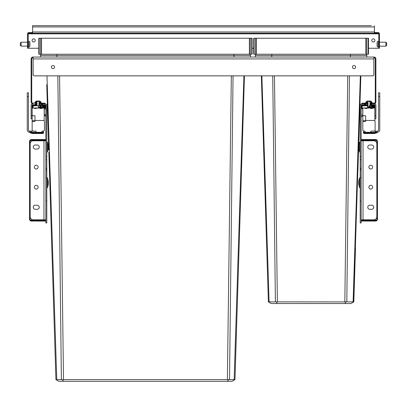 <?xml version="1.0" encoding="UTF-8"?>
<svg xmlns="http://www.w3.org/2000/svg" width="407" height="407" viewBox="0 0 407 407"><rect width="100%" height="100%" fill="white"/><g stroke="black" fill="none" stroke-linecap="round" stroke-linejoin="round"><path stroke-width="0.61" d="M33.145 57.672L32.987 57.672A1.257 1.257 0 0 0 31.736 58.923L31.736 101.887A1.257 1.257 0 0 0 32.987 103.144L36.432 103.144L36.437 103.77L35.506 103.77L36.533 103.77L36.533 104.711M40.507 103.144L40.507 103.77L39.479 103.77L39.576 103.144L44.907 103.144L44.907 103.77M45.849 200.992L46.79 200.992L46.79 105.342A1.567 1.567 0 0 0 45.218 103.77L42.389 103.77L42.389 104.711L41.082 104.711M370.467 103.144L371.494 103.144L371.494 104.711L370.568 104.711L370.467 103.77L374.013 103.77A1.882 1.882 0 0 0 375.895 101.887L375.895 58.923A1.882 1.882 0 0 0 374.013 57.041L32.987 57.041A1.882 1.882 0 0 0 31.105 58.923L31.105 101.887A1.882 1.882 0 0 0 32.987 103.77L32.677 103.77A1.567 1.567 0 0 0 31.105 105.342L31.105 118.824L32.046 118.824L32.046 115.69L31.105 115.69M39.479 104.711L41.458 104.711L41.463 103.77M43.966 140.776L43.966 219.811L33.303 219.811A3.134 3.134 0 0 1 30.164 216.672L30.164 143.915A3.134 3.134 0 0 1 33.303 140.776L45.849 140.776L45.849 105.342A0.626 0.626 0 0 0 45.218 104.711L42.389 104.711M36.533 103.144L36.432 104.711L32.677 104.711A0.626 0.626 0 0 0 32.046 105.342L32.046 115.69M36.126 103.144L36.126 104.711L35.506 104.711L35.506 103.144M46.79 200.992L46.79 222.944L45.849 222.944L45.849 219.811L43.966 219.811M45.849 116.575L44.277 114.591L44.277 109.259L44.663 108.069L44.322 108.837L44.277 109.259L45.849 108.801L45.849 107.275M46.79 170.258L45.849 170.258M46.79 168.249L45.849 168.249M46.79 159.722L45.849 159.722M44.277 114.591L45.849 115.049M40.842 101.887L41.015 102.371M40.252 101.47L40.837 101.887M363.034 140.776L363.034 219.811L373.697 219.811A3.134 3.134 0 0 0 376.836 216.672L376.836 143.915A3.134 3.134 0 0 0 373.697 140.776L361.151 140.776L361.151 222.944L360.21 222.944L360.21 170.258L361.151 170.258L360.21 170.258L360.21 105.342A1.567 1.567 0 0 1 361.782 103.77L364.611 103.77L364.611 104.711L365.232 104.711L365.232 103.77M361.151 140.776L361.151 105.342A0.626 0.626 0 0 1 361.782 104.711L364.611 104.711M361.151 168.249L360.21 168.249M361.151 159.722L360.21 159.722M361.151 108.791L362.723 108.791A1.567 1.567 0 0 0 362.545 108.069M362.723 108.791L362.723 115.064A1.567 1.567 0 0 1 361.151 116.631M362.723 115.064L361.151 115.064M367.419 103.144L367.419 103.77L367.424 103.144L367.424 103.77L366.493 103.77L366.493 103.144L367.521 103.144M370.874 103.144L370.874 103.77L374.323 103.77A1.567 1.567 0 0 1 375.895 105.342L375.895 118.824L374.954 118.824L374.954 105.342A0.626 0.626 0 0 0 374.323 104.711L370.874 104.711L370.563 103.144L370.467 104.711M365.537 103.77L365.542 104.711L365.232 104.711M365.542 104.711L367.521 104.711M375.895 118.824L374.954 118.824M366.158 102.162L365.985 101.887L365.985 102.371M366.178 102.142L366.158 101.887M366.178 101.887L366.748 101.47M369.81 145.009L371.693 145.009A2.04 2.04 0 0 1 373.728 147.049A2.04 2.04 0 0 1 371.693 149.089L369.81 149.089A2.04 2.04 0 0 1 367.77 147.049A2.04 2.04 0 0 1 369.81 145.009M369.81 205.225L371.693 205.225A2.04 2.04 0 0 1 373.728 207.265A2.04 2.04 0 0 1 371.693 209.3L369.81 209.3A2.04 2.04 0 0 1 367.77 207.265A2.04 2.04 0 0 1 369.81 205.225M368.869 187.195A1.882 1.882 0 0 0 370.752 189.072A1.882 1.882 0 0 0 372.634 187.195A1.882 1.882 0 0 0 370.752 185.312A1.882 1.882 0 0 0 368.869 187.195M368.869 167.119A1.882 1.882 0 0 0 370.752 169.002A1.882 1.882 0 0 0 372.634 167.119A1.882 1.882 0 0 0 370.752 165.242A1.882 1.882 0 0 0 368.869 167.119M363.034 219.811L361.151 219.811M37.19 145.009L35.307 145.009A2.04 2.04 0 0 0 33.272 147.049A2.04 2.04 0 0 0 35.307 149.089L37.19 149.089A2.04 2.04 0 0 0 39.23 147.049A2.04 2.04 0 0 0 37.19 145.009M37.19 205.225L35.307 205.225A2.04 2.04 0 0 0 33.272 207.265A2.04 2.04 0 0 0 35.307 209.3L37.19 209.3A2.04 2.04 0 0 0 39.23 207.265A2.04 2.04 0 0 0 37.19 205.225M38.131 187.195A1.882 1.882 0 0 1 36.248 189.072A1.882 1.882 0 0 1 34.366 187.195A1.882 1.882 0 0 1 36.248 185.312A1.882 1.882 0 0 1 38.131 187.195M38.131 167.119A1.882 1.882 0 0 1 36.248 169.002A1.882 1.882 0 0 1 34.366 167.119A1.882 1.882 0 0 1 36.248 165.242A1.882 1.882 0 0 1 38.131 167.119M45.849 140.776L45.849 219.811M40.842 54.223L40.39 57.041M233.928 54.223L234.045 57.041M228.953 379.69L228.52 379.767L227.477 381.318L58.827 381.318L55.922 379.645L48.835 152.228M56.761 379.619L46.973 75.86L56.761 379.619L46.973 75.86L56.761 379.645L56.141 379.767M250.061 54.223L250.508 57.041M56.97 54.223L56.853 57.041M252.081 38.227L38.823 38.227L38.823 54.223L252.081 54.223L252.081 38.227L252.081 54.223M57.84 75.86L61.381 379.645L56.761 379.645M233.058 75.86L229.517 379.645L61.381 379.645M346.265 301.902L277.371 301.867L276.338 301.969L277.289 303.541L271.291 303.541L268.564 301.969L269.093 301.867L268.564 301.969L269.093 301.867L261.864 75.86L269.093 301.862L268.386 301.867L261.34 75.86L244.444 75.86L234.976 379.645L234.137 379.645L243.925 75.86L234.137 379.645L229.517 379.645M237.123 310.831L234.976 379.645M62.378 379.767L63.426 381.318M232.076 381.318L234.758 379.767L232.076 381.318L227.477 381.318M235.668 333.328L234.381 372.273M244.169 84.758L242.134 150.02M236.63 326.536L235.79 353.449M235.455 339.845L235.297 344.658M46.734 84.758L48.769 150.02M350.341 54.223L350.463 57.041M255.728 54.223L255.275 57.041M349.471 75.86L346.81 301.867L345.864 301.969L344.912 303.541L277.289 303.541M368.126 38.227L368.493 38.227L368.493 54.223L253.709 54.223L253.709 38.227L368.126 38.227L368.126 54.223M265.522 209.9L265.924 222.807M272.731 75.86L275.391 301.867L269.093 301.867M276.338 301.969L275.391 301.867M46.454 75.86L34.402 75.86A1.257 1.257 0 0 1 33.145 74.603L33.145 58.923L33.145 74.603A1.257 1.257 0 0 0 34.402 75.86L372.598 75.86A1.257 1.257 0 0 0 373.855 74.603L373.855 58.923L373.855 74.603A1.257 1.257 0 0 1 372.598 75.86L360.861 75.86L353.637 301.969L353.108 301.867L360.337 75.86L353.108 301.867L346.81 301.867M359.162 130.215L357.906 170.569M355.484 248.326L353.815 301.867M353.637 301.969L350.91 303.541L344.912 303.541M271.861 54.223L271.739 57.041M366.473 54.223L366.926 57.041M371.494 103.144L374.013 103.144A1.257 1.257 0 0 0 375.264 101.887L375.264 58.923A1.257 1.257 0 0 0 374.013 57.672L373.855 57.672M362.093 103.144L362.093 103.77L362.093 103.144L363.349 103.144L363.349 103.77L366.493 103.77M363.349 103.144L366.493 103.144M373.855 57.041L373.855 58.923L33.145 58.923L33.145 57.041M352.467 67.079A1.567 1.567 0 0 0 354.034 68.646A1.567 1.567 0 0 0 355.601 67.079A1.567 1.567 0 0 0 354.034 65.512A1.567 1.567 0 0 0 352.467 67.079M54.533 67.079A1.567 1.567 0 0 0 52.966 65.512A1.567 1.567 0 0 0 51.399 67.079A1.567 1.567 0 0 0 52.966 68.646A1.567 1.567 0 0 0 54.533 67.079M40.507 103.77L43.651 103.77L43.651 103.144M39.479 103.144L39.576 103.77L39.581 103.144M34.671 108.069L34.463 108.476L36.284 108.476L36.498 108.069M39.83 108.069L40.044 108.476L41.865 108.476L41.656 108.069M43.559 132.311L41.987 132.311L41.987 131.12L43.559 131.12L43.559 133.191L42.348 133.501L32.219 133.501L31.013 132.997M41.987 132.311L29.696 132.311A2.447 2.447 0 0 1 27.249 129.864L27.249 92.796L28.439 92.796L28.439 129.864A1.257 1.257 0 0 0 29.696 131.12L30.937 131.12L30.937 132.311M43.559 132.997L30.815 132.997L30.815 132.54L29.696 132.311A1.257 0.738 -26.7 0 0 30.815 132.54L43.559 132.54M36.05 132.311L36.05 131.12L30.937 131.12M32.143 121.708L32.143 115.125A0.626 0.626 0 0 0 32.769 115.751L34.966 115.751L34.966 121.398L32.453 121.398A0.315 0.315 0 0 0 32.143 121.708L32.143 129.864A1.257 1.257 0 0 0 33.394 131.12M43.183 131.12A1.257 1.257 0 0 0 44.434 129.864L44.434 121.708A1.257 1.257 0 0 0 44.185 120.955L44.185 108.069M27.249 129.864L27.249 122.904M30.815 132.997A1.257 1.257 0 0 1 29.696 132.311A1.257 1.257 0 0 0 30.815 132.997A1.257 1.257 0 0 1 29.696 132.311L29.696 131.12A1.257 1.257 0 0 1 28.439 129.864M32.143 109.793L32.143 111.676M32.184 106.018A1.257 1.257 0 0 0 32.143 106.344L32.143 115.125L32.499 115.69M32.143 109.478L32.265 105.713M32.143 120.767L34.966 120.767M34.966 120.457L44.185 120.457M365.344 108.069L365.135 108.476L366.956 108.476L367.17 108.069M370.502 108.069L370.716 108.476L372.537 108.476L372.329 108.069M363.441 132.311L363.441 131.12L365.013 131.12L365.013 132.311L363.441 132.311L363.441 133.191L364.652 133.501L374.781 133.501L375.987 132.997M375.987 131.12L375.987 132.311L377.228 132.311L377.228 131.12L370.874 131.12L370.874 132.311L365.013 132.311M377.228 131.12L377.304 131.12A1.257 1.257 0 0 0 378.561 129.864L378.561 92.796L379.751 92.796L379.751 129.864A2.447 2.447 0 0 1 377.304 132.311L377.228 132.311M373.855 131.12A1.257 1.257 0 0 0 375.112 129.864L375.112 121.708A1.257 1.257 0 0 0 374.857 120.955L374.857 107.285M362.815 121.708L362.815 115.125A0.626 0.626 0 0 0 363.441 115.751L365.639 115.751L365.639 121.398L363.13 121.398A0.315 0.315 0 0 0 362.815 121.708L362.815 129.864A1.257 1.257 0 0 0 364.072 131.12M363.171 115.69L362.815 115.125L362.815 108.069L362.815 111.676M362.815 120.767L365.639 120.767M365.639 120.457L374.857 120.457M374.857 106.344A1.257 1.257 0 0 0 374.816 106.018M375.987 132.311L370.874 132.311M378.561 129.864A1.257 1.257 0 0 1 377.304 131.12M363.441 132.997L376.185 132.997A1.257 1.257 0 0 0 377.304 132.311A1.257 1.257 0 0 1 376.185 132.997L363.441 132.997L376.185 132.997L376.185 132.54A1.257 0.738 -153.3 0 0 377.304 132.311L363.441 132.54M377.004 132.321L377.304 132.311M375.58 139.835L375.58 139.525A1.882 1.882 0 0 1 377.462 141.407L377.147 141.407A1.567 1.567 0 0 0 375.58 139.835L361.467 139.835L361.467 139.525A0.315 0.315 0 0 0 361.151 139.835A0.315 0.315 0 0 1 361.467 139.525L375.58 139.525A1.882 1.882 0 0 1 377.462 141.407L377.462 219.18A1.882 1.882 0 0 1 375.58 221.062L361.467 221.062A0.315 0.315 0 0 1 361.151 220.747L361.467 221.062M361.467 139.525A0.315 0.315 0 0 0 361.151 139.835L361.467 139.835L361.467 140.466L376.017 140.466A0.941 0.941 0 0 1 376.958 141.407L376.958 219.18A0.941 0.941 0 0 1 376.017 220.121L361.467 220.121L361.467 220.747L375.58 220.747L375.58 221.062A1.882 1.882 0 0 0 377.462 219.18L377.147 219.18A1.567 1.567 0 0 1 375.58 220.747M361.151 139.835L361.151 140.466L361.467 140.466M361.467 220.121L361.151 220.121L361.151 220.747M362.408 140.466L362.408 140.776M362.408 219.811L362.408 220.121M45.533 221.062L31.42 221.062A1.882 1.882 0 0 1 29.538 219.18L29.538 141.407A1.882 1.882 0 0 1 31.42 139.525L45.533 139.525A0.315 0.315 0 0 1 45.849 139.835L45.849 140.466L30.983 140.466A0.941 0.941 0 0 0 30.042 141.407L30.042 219.18A0.941 0.941 0 0 0 30.983 220.121L45.849 220.121L45.849 220.747A0.315 0.315 0 0 1 45.533 221.062L45.533 220.747L31.42 220.747A1.567 1.567 0 0 1 29.853 219.18L29.853 141.407A1.567 1.567 0 0 1 31.42 139.835L45.533 139.835L45.533 139.525L31.42 139.525L31.42 139.835M44.592 220.121L44.592 219.811M44.592 140.776L44.592 140.466M45.849 139.835L45.533 139.835L45.533 140.466M45.152 105.871A0.753 0.753 0 0 0 44.465 105.433L44.465 104.93L39.479 104.93L38.98 105.433L38.98 102.422L39.479 102.925L41.082 102.925L39.479 102.925L39.479 104.93L39.479 102.925L41.082 102.925L40.405 102.422L41.224 102.615L40.039 101.221A0.504 0.504 0 0 0 39.657 101.043L36.355 101.043L36.355 101.547L35.974 101.221A0.504 0.504 0 0 1 36.355 101.043A0.504 0.504 0 0 0 35.974 101.221L34.788 102.615L35.613 102.422L34.931 102.925L36.533 102.925L37.032 102.422L37.032 105.433L33.43 105.433A0.753 0.753 0 0 0 32.677 106.186L32.677 107.565L32.926 106.186A0.504 0.504 0 0 1 33.43 105.683L38.604 105.683L38.604 107.565L45.721 107.565L45.721 106.186A1.257 1.257 0 0 0 44.465 104.93A1.257 1.257 0 0 1 45.721 106.186L44.622 105.937L44.495 106.899L44.882 107.316L45.396 106.741L45.136 106.385L44.597 106.517L44.648 106.161L45.218 106.166A0.753 0.753 0 0 0 45.218 106.161M38.98 102.422L40.405 102.422L39.657 101.043A0.504 0.504 0 0 1 40.039 101.221L39.657 101.547L36.355 101.547L35.613 102.422L37.032 102.422M37.032 105.433L36.533 104.93L36.533 102.925L36.533 104.93L33.43 104.93A1.257 1.257 0 0 0 32.173 106.186L32.173 107.565L32.677 107.565L32.677 108.069L33.115 107.565L33.115 106.186A0.315 0.315 0 0 1 33.43 105.871L38.604 105.683M38.762 105.81L38.762 107.316L39.683 107.316L38.914 107.122L38.762 105.81M40.201 105.81L39.891 106.034L40.044 107.316L40.201 105.81M40.481 107.061L41.255 107.061L41.046 105.84L40.405 106.354L40.664 106.741L41.204 106.609L41.153 106.965L40.481 107.061M41.153 106.42L40.69 106.578L40.608 106.064L41.021 106.003L41.153 106.42M43.361 106.644L43.747 107.316L43.62 105.937L42.771 105.81L42.771 107.316L42.923 106.644L43.361 106.644M42.923 106.451L42.923 105.968L43.544 106.064L43.493 106.42L42.923 106.451M44.261 105.81L43.956 106.034L44.109 107.316L44.261 105.81M45.263 106.771L45.035 107.153L44.622 106.868L44.851 106.517L45.263 106.771M42.389 105.84L41.865 107.285L42.389 105.84M38.416 105.871L38.604 108.069L45.218 108.069L45.218 107.219M38.604 108.069L32.926 108.069L38.604 108.069L38.604 107.565L38.416 107.88L32.926 108.069L33.115 107.565L32.926 108.069M32.677 108.069A0.504 0.504 0 0 1 32.173 107.565M45.218 108.069A0.504 0.504 0 0 0 45.721 107.565A0.504 0.504 0 0 1 45.218 108.069A0.504 0.504 0 0 0 45.721 107.565M32.926 106.186L33.115 107.565M370.645 101.043L367.343 101.043L367.343 101.547L365.918 102.925L367.521 102.925L368.02 102.422L368.02 105.433L362.535 105.433A0.753 0.753 0 0 0 361.782 106.186L361.782 107.565L362.032 106.186A0.504 0.504 0 0 1 362.535 105.683L367.709 105.683L367.709 107.565L374.827 107.565A0.504 0.504 0 0 1 374.323 108.069A0.504 0.504 0 0 0 374.827 107.565L374.827 106.186A1.257 1.257 0 0 0 373.57 104.93L370.467 104.93L369.968 105.433L369.968 102.422L372.212 102.615L371.026 101.221L370.645 101.547L370.645 101.043A0.504 0.504 0 0 1 371.026 101.221L372.212 102.615L371.026 101.221L372.212 102.615L372.069 102.925L370.645 101.547L367.343 101.547L366.961 101.221L365.776 102.615L368.02 102.422M372.069 102.925L370.467 102.925L370.467 104.93L370.467 102.925L369.968 102.422M374.318 106.161L374.114 106.609L373.702 106.324L373.931 105.968L374.343 106.258M368.02 105.81L367.867 107.316L368.788 107.316L368.02 107.122L368.02 105.81M369.307 105.81L368.996 106.034L369.149 107.316L369.307 105.81M370.309 106.481L369.637 106.517L369.821 106.003L370.385 106.161L369.663 105.937L369.663 107.189L370.309 107.189L370.309 106.481M370.309 106.771L370.075 107.153L369.663 106.868L369.897 106.517L370.309 106.771M372.466 106.644L372.853 107.316L372.726 105.937L371.876 105.81L371.876 107.316L372.029 106.644L372.466 106.644M372.029 106.451L372.029 105.968L372.649 106.064L372.598 106.42L372.029 106.451M373.367 105.81L373.061 106.034L373.214 107.316L373.367 105.81M373.651 107.061L374.42 107.061L374.216 105.84L373.575 106.354L373.829 106.741L374.369 106.609L374.318 106.965L373.651 107.061M371.494 105.84L370.97 107.285L371.494 105.84M366.961 101.221A0.504 0.504 0 0 1 367.343 101.043M362.535 105.433L362.535 104.93L367.521 104.93L367.521 102.925L367.521 104.93L368.02 105.433M362.535 104.93A1.257 1.257 0 0 0 361.279 106.186L361.279 107.565L361.782 107.565L361.782 108.069L362.22 107.565L362.22 106.186A0.315 0.315 0 0 1 362.535 105.871L367.709 105.683M362.535 105.683L367.521 105.871L367.709 108.069L362.032 108.069L374.323 108.069L374.323 107.204M367.709 108.069L367.709 107.565L367.521 107.88L362.032 108.069L362.22 107.565M361.782 108.069A0.504 0.504 0 0 1 361.279 107.565M374.257 105.871A0.753 0.753 0 0 0 373.57 105.433L373.57 104.93A1.257 1.257 0 0 1 374.827 106.186L374.46 106.186M368.493 48.26L379.436 48.26L379.436 45.126L378.81 45.126L378.81 33.837L378.184 33.206L31.955 33.206L32.58 33.038L32.58 25.682L371.281 25.682M378.495 33.837L378.184 33.522L378.495 33.837L378.184 33.522L378.495 33.837L28.505 33.837L28.816 33.206L31.955 33.206L31.955 32.58L28.816 32.58L32.016 32.58L32.58 31.955L374.42 31.955L375.045 32.58L375.045 33.206L374.42 33.038L374.42 25.682M28.505 33.837L28.816 33.522L28.19 33.837L28.19 48.26L38.823 48.26M252.081 48.26L253.709 48.26M374.888 40.42A1.567 1.567 0 0 0 373.321 38.853A1.567 1.567 0 0 0 371.754 40.42A1.567 1.567 0 0 0 373.321 41.987A1.567 1.567 0 0 0 374.888 40.42M35.246 40.42A1.567 1.567 0 0 0 33.679 38.853A1.567 1.567 0 0 0 32.112 40.42A1.567 1.567 0 0 0 33.679 41.987A1.567 1.567 0 0 0 35.246 40.42M28.816 32.58A1.257 1.257 0 0 0 27.564 33.837L27.564 48.26L28.19 48.26M28.816 33.206A0.626 0.626 0 0 0 28.19 33.837M32.011 33.206L374.989 33.206M374.984 32.58L378.184 32.58L374.984 32.58M378.81 33.837A0.626 0.626 0 0 0 378.184 33.206M378.81 45.126L378.81 48.26M379.436 45.126L379.436 33.837A1.257 1.257 0 0 0 378.184 32.58M377.32 46.754L377.32 41.611A12.571 12.571 0 0 0 377.152 42.623L377.157 42.628A12.566 12.566 0 0 0 377.065 43.808L377.157 43.808A11.584 10.033 90 0 0 377.157 44.561L377.065 44.561A12.566 12.566 0 0 0 377.157 45.742L377.152 45.747A12.571 12.571 0 0 0 377.32 46.754A0.814 0.814 0 0 0 378.495 46.754L378.495 41.611A0.814 0.814 0 0 0 377.91 41.361A0.814 0.814 0 0 1 378.495 41.611L378.495 41.987A1.257 1.257 0 0 1 378.81 42.028M377.91 47.009A0.814 0.814 0 0 0 378.495 46.754L378.495 41.987M377.157 44.561A11.584 10.033 90 0 1 377.157 43.808M377.32 41.611A0.814 0.814 0 0 1 377.91 41.361M378.495 46.378L378.495 46.754L378.495 46.378A1.257 1.257 0 0 0 378.81 46.342M379.436 42.211L385.897 42.211L385.897 46.159L379.436 46.159M385.897 46.159L386.65 45.406L386.65 42.964L385.897 42.211M29.68 41.611L29.68 46.754A12.571 12.571 0 0 0 29.848 45.747L29.843 45.742A12.566 12.566 0 0 0 29.935 44.561L29.843 44.561A11.584 10.033 -90 0 0 29.843 43.808L29.935 43.808A12.566 12.566 0 0 0 29.843 42.628L29.848 42.623A12.571 12.571 0 0 0 29.68 41.611A0.814 0.814 0 0 0 28.505 41.611L28.505 46.754A0.814 0.814 0 0 0 29.09 47.009A0.814 0.814 0 0 1 28.505 46.754L28.505 46.378A1.257 1.257 0 0 1 28.19 46.342M29.09 41.361A0.814 0.814 0 0 0 28.505 41.611L28.505 46.378M29.843 43.808A11.584 10.033 -90 0 1 29.843 44.561M29.68 46.754A0.814 0.814 0 0 1 29.09 47.009M28.505 41.987L28.505 41.611L28.505 41.987A1.257 1.257 0 0 0 28.19 42.028M27.564 46.159L21.103 46.159L21.103 42.211L27.564 42.211M21.103 42.211L20.35 42.964L20.35 45.406L21.103 46.159M46.79 142.191L47.573 142.191L47.573 151.913L46.79 151.913M47.573 151.282A11.823 11.823 0 0 0 48.23 148.774L48.224 148.774A11.818 11.818 0 0 0 48.347 147.365L47.736 147.365A11.208 11.208 0 0 0 47.736 146.739L48.347 146.739A11.818 11.818 0 0 0 48.224 145.324L48.23 145.324A11.823 11.823 0 0 0 47.573 142.816M46.79 177.94L47.573 177.94L47.573 187.663L46.79 187.663M47.573 187.037A11.823 11.823 0 0 0 48.23 184.529L48.224 184.529A11.818 11.818 0 0 0 48.347 183.114L47.736 183.114A11.208 11.208 0 0 0 47.736 182.489L48.347 182.489A11.818 11.818 0 0 0 48.224 181.079L48.23 181.079A11.823 11.823 0 0 0 47.573 178.566M360.21 151.913L359.427 151.913L359.427 142.191L360.21 142.191M359.427 142.816A11.823 11.823 0 0 0 358.771 145.324L358.776 145.324A11.818 11.818 0 0 0 358.653 146.739L359.264 146.739A11.208 11.208 0 0 0 359.264 147.365L358.653 147.365A11.818 11.818 0 0 0 358.776 148.774L358.771 148.774A11.823 11.823 0 0 0 359.427 151.282M360.21 187.663L359.427 187.663L359.427 177.94L360.21 177.94M359.427 178.566A11.823 11.823 0 0 0 358.771 181.079L358.776 181.079A11.818 11.818 0 0 0 358.653 182.489L359.264 182.489A11.208 11.208 0 0 0 359.264 183.114L358.653 183.114A11.818 11.818 0 0 0 358.776 184.529L358.771 184.529A11.823 11.823 0 0 0 359.427 187.037M41.768 103.77L41.768 104.711M46.79 177.783L45.849 177.783M46.79 156.583L45.849 156.583M46.79 168.584L45.849 168.584M40.715 102.02L40.715 101.597M360.21 200.992L361.151 200.992M361.151 177.783L360.21 177.783M361.151 156.583L360.21 156.583M361.151 168.584L360.21 168.584M375.895 115.69L374.954 115.69M366.295 101.597L366.295 102.004M40.39 55.464L250.508 55.464M250.274 38.227L250.274 54.223M251.709 38.227L251.709 54.223M249.384 38.227L249.384 54.223M41.514 38.227L41.514 54.223M40.629 38.227L40.629 54.223M39.189 38.227L39.189 54.223M59.57 75.86L63.512 379.645M231.334 75.86L227.386 379.645M255.275 55.464L366.926 55.464M366.687 38.227L366.687 54.223M254.075 38.227L254.075 54.223M255.515 38.227L255.515 54.223M256.4 38.227L256.4 54.223M365.801 38.227L365.801 54.223M274.455 75.86L277.371 301.867M347.746 75.86L344.831 301.867M367.114 103.77L367.114 103.144M39.886 103.144L39.886 103.77M36.432 103.144L36.432 103.77M31.38 131.12L31.38 132.311M30.993 131.12L30.993 132.311M27.249 96.556L28.439 96.556M375.549 131.12L375.549 132.311M375.931 131.12L375.931 132.311M378.561 96.556L379.751 96.556M377.147 141.407L377.147 219.18M31.42 221.062L31.42 220.747M45.533 220.121L45.533 220.747L45.849 220.747M29.538 219.18L29.853 219.18M29.538 141.407L29.853 141.407M35.974 101.221L34.788 102.615L35.974 101.221L34.788 102.615L34.931 102.925M41.224 102.615L41.082 102.925M45.218 106.446L45.218 106.186M45.218 107L45.218 106.649M44.465 105.433L38.98 105.433M32.677 106.186L32.173 106.186M33.43 105.433L33.43 104.93M365.918 102.925L367.521 102.925L365.918 102.925L365.776 102.615M374.323 106.944L374.323 106.649M373.57 105.433L369.968 105.433M361.782 106.186L361.279 106.186M374.827 107.565A0.504 0.504 0 0 1 374.323 108.069M32.58 26.938L374.42 26.938M27.564 45.126L28.19 45.126"/></g></svg>
